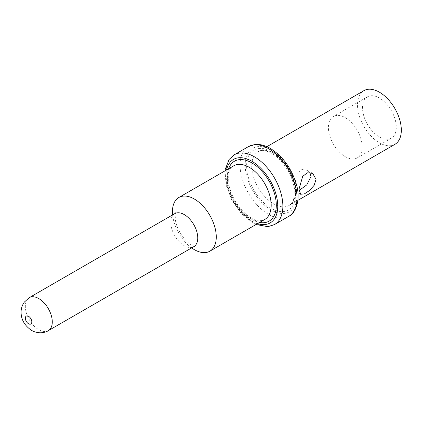 <?xml version="1.0" encoding="UTF-8"?>
<svg xmlns="http://www.w3.org/2000/svg" width="422" height="422" viewBox="0 0 422 422"><rect width="100%" height="100%" fill="white"/><g stroke="black" fill="none" stroke-linecap="round" stroke-linejoin="round"><path stroke-width="0.32" stroke-dasharray="2.11 1.58" d="M394.902 144.34A30.996 17.893 -120 0 1 379.404 142.805A30.996 17.893 60 0 1 359.159 115.496A30.996 17.893 60 0 1 363.906 90.656M309.78 172.498L307.401 170.319L301.941 169.507L297.288 173.041L293.955 186.329L295.342 191.208L299.04 190.533M367.467 96.823A23.88 13.789 60 0 0 363.806 115.955A23.88 13.789 60 0 0 379.404 136.997A23.88 13.789 -120 0 0 391.342 138.179A23.88 13.789 -120 0 0 395.003 119.046A23.88 13.789 -120 0 0 379.404 98.004A23.88 13.789 60 0 0 367.467 96.823L333.354 116.514A23.88 13.789 -120 0 0 329.693 135.647A23.88 13.789 -120 0 0 345.296 156.694A23.88 13.789 -120 0 0 357.234 157.875A23.88 13.789 -120 0 0 360.894 138.738A23.88 13.789 -120 0 0 345.296 117.696A23.88 13.789 -120 0 0 333.354 116.514M172.603 214.893A30.996 17.893 -120 0 0 191.657 247.899M271.103 209.961A36.661 21.169 60 0 1 245.177 165.06A36.661 21.169 60 0 1 271.103 150.095A36.661 21.169 60 0 1 297.025 194.996A36.661 21.169 60 0 1 271.103 209.961M271.103 151.767A34.615 19.982 -120 0 0 246.627 165.899A34.615 19.982 -120 0 0 271.103 208.289A34.615 19.982 -120 0 0 295.579 194.157A34.615 19.982 -120 0 0 271.103 151.767M273.662 153.244A30.996 17.893 -120 0 0 258.164 151.709A30.996 17.893 -120 0 0 253.411 176.544A30.996 17.893 -120 0 0 273.662 203.858A30.996 17.893 -120 0 0 289.16 205.393A30.996 17.893 -120 0 0 293.907 180.558A30.996 17.893 -120 0 0 273.662 153.244M288.685 216.391A40.28 23.257 60 0 1 268.545 214.392A40.28 23.257 60 0 1 242.228 178.896A40.28 23.257 60 0 1 248.405 146.619M274.527 224.562A40.28 23.257 60 0 1 254.387 222.568A40.28 23.257 60 0 1 228.075 187.073A40.28 23.257 60 0 1 234.247 154.795M257.536 223.649A36.661 21.169 60 0 1 251.828 221.091A36.661 21.169 60 0 1 226.54 169.966M228.629 168.763A34.615 19.982 -120 0 0 251.828 219.414A34.615 19.982 -120 0 0 259.625 222.447M233.772 165.788A30.996 17.893 -120 0 0 229.025 190.628A30.996 17.893 -120 0 0 249.27 217.937A30.996 17.893 -120 0 0 264.768 219.472C263.317 220.115 260.448 222.505 251.079 217.757C241.257 212.503 230.797 197.042 228.93 184.266C228.022 173.447 229.637 167.286 233.772 165.788M174.75 213.653A19.053 11.004 -120 0 0 171.828 228.924A19.053 11.004 -120 0 0 184.277 245.715A19.053 11.004 -120 0 0 193.803 246.659M48.335 330.642A19.053 11.004 60 0 1 38.808 329.703A19.053 11.004 60 0 1 26.359 312.908A19.053 11.004 60 0 1 29.282 297.642M266.883 146.677L258.164 151.709C259.635 151.055 262.521 148.692 271.852 153.423C281.674 158.683 292.14 174.144 294.002 186.914C294.909 197.739 293.295 203.9 289.16 205.393L297.879 200.36M295.342 191.208L300.638 194.268M307.401 170.319L312.702 173.379M391.342 138.179L357.234 157.875M225.058 170.826L226.055 184.857L231.736 199.922L241.136 213.337L252.578 222.747L256.048 224.509M175.61 212.904C175.003 212.013 175.014 214.877 175.636 221.492C177.298 229.805 183.908 240.535 191.514 244.997L194.88 246.29"/><path stroke-width="0.63" d="M266.883 146.677L363.906 90.656A30.996 17.893 60 0 1 379.404 92.191A30.996 17.893 -120 0 1 399.655 119.505A30.996 17.893 -120 0 1 394.902 144.34L297.879 200.36M298.987 189.235L302.674 176.407L307.285 172.809L312.702 173.379L316.046 179.387L314.11 185.358L309.479 190.538L304.41 193.877L300.638 194.268L298.987 189.235M299.04 190.533L306.81 184.862L311.014 176.486L309.78 172.498M191.657 247.899A30.996 17.893 -120 0 0 194.352 249.645A30.996 17.893 -120 0 0 209.85 251.18A30.996 17.893 -120 0 0 214.603 226.345A30.996 17.893 -120 0 0 194.352 199.031A30.996 17.893 -120 0 0 178.854 197.496A30.996 17.893 -120 0 0 172.603 214.893M288.685 216.391C294.603 214.197 301.35 201.025 296.397 184.388C291.533 168.304 282.856 156.319 270.354 148.438C264.758 145.3 259.625 143.992 254.951 144.524L248.405 146.619A40.28 23.257 60 0 1 268.545 148.618A40.28 23.257 60 0 1 294.857 184.113A40.28 23.257 60 0 1 288.685 216.391L274.527 224.562A40.28 23.257 60 0 0 280.704 192.284A40.28 23.257 60 0 0 254.387 156.789A40.28 23.257 60 0 0 234.247 154.795L229.151 159.421L225.269 169.28L225.058 170.826M226.54 169.966A36.661 21.169 60 0 1 251.828 161.22A36.661 21.169 60 0 1 277.597 202.718A36.661 21.169 60 0 1 257.536 223.649M259.625 222.447A34.615 19.982 -120 0 0 275.983 200.54A34.615 19.982 -120 0 0 251.828 162.892A34.615 19.982 -120 0 0 228.629 168.763M209.85 251.18L264.768 219.472A30.996 17.893 -120 0 0 269.521 194.637A30.996 17.893 -120 0 0 249.27 167.323A30.996 17.893 -120 0 0 233.772 165.788L178.854 197.496M194.88 246.29L193.803 246.659A19.053 11.004 -120 0 0 196.726 231.388A19.053 11.004 -120 0 0 184.277 214.598A19.053 11.004 -120 0 0 174.75 213.653L175.61 212.904M174.75 213.653L29.282 297.642A19.053 11.004 60 0 1 38.808 298.586A19.053 11.004 60 0 1 51.257 315.376A19.053 11.004 60 0 1 48.335 330.642L193.803 246.659M28.575 323.79A4.584 2.648 60 0 1 25.336 318.177A4.584 2.648 60 0 1 28.575 316.31A4.584 2.648 60 0 1 31.814 321.923A4.584 2.648 60 0 1 28.575 323.79M256.048 224.509L267.843 226.672L274.527 224.562M248.405 146.619L234.247 154.795M48.335 330.642C45.36 332.742 38.333 334.208 31.571 330.415C24.75 325.694 21.264 319.792 21.1 312.713C20.963 309.004 22.028 305.475 24.302 302.131L29.282 297.642"/></g></svg>
